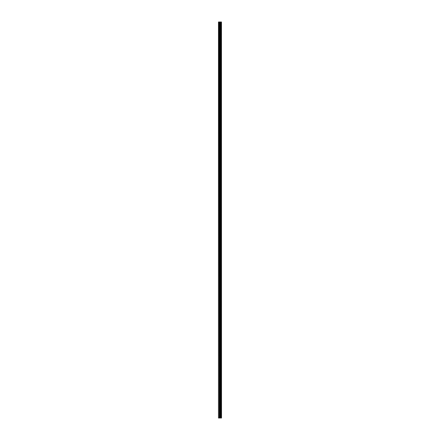 <?xml version="1.0" encoding="UTF-8"?>
<svg xmlns="http://www.w3.org/2000/svg" width="440" height="440" viewBox="0 0 440 440"><rect width="100%" height="100%" fill="white"/><g stroke="black" fill="none" stroke-linecap="round" stroke-linejoin="round"><path stroke-width="0.66" d="M221.337 22L221.447 418L221.469 22L221.513 418L221.337 22L218.488 22L218.488 418L218.647 22M218.647 418L221.337 418M219.489 22L219.489 418L219.489 22M221.117 22L221.117 418L221.117 22M221.309 418L221.309 22M221.166 418L221.166 22M221.073 418L221.073 22M220.677 418L220.677 22M220.638 418L220.638 22M219.967 418L219.967 22M219.929 418L219.929 22M219.532 418L219.532 22M219.439 418L219.439 22M219.296 418L219.296 22M219.269 418L219.269 22"/></g></svg>
